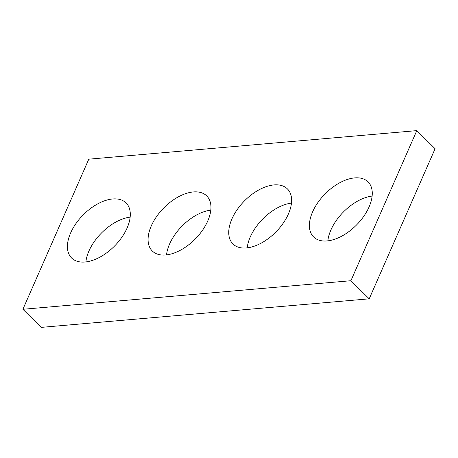 <?xml version="1.0" encoding="UTF-8"?>
<svg xmlns="http://www.w3.org/2000/svg" width="458" height="458" viewBox="0 0 458 458"><rect width="100%" height="100%" fill="white"/><g stroke="black" fill="none" stroke-linecap="round" stroke-linejoin="round"><path stroke-width="0.69" d="M416.797 130.622L88.789 159.178L22.9 309.282L350.908 280.72L416.797 130.622L435.1 148.718L369.211 298.822L350.908 280.72M369.211 298.822L41.203 327.378L22.9 309.282M85.875 261.919A38.724 22.099 134.7 0 1 130.152 217.149M127.095 228.027A38.724 22.099 134.7 0 1 99.924 257.144A38.724 22.099 134.7 0 1 71.631 258.02A38.724 22.099 134.7 0 1 83.15 214.945A38.724 22.099 134.7 0 1 126.093 202.951A38.724 22.099 134.7 0 1 127.095 228.027M166.535 254.894A38.724 22.099 134.7 0 1 210.806 210.13M207.749 221.002A38.724 22.099 134.7 0 1 180.584 250.125A38.724 22.099 134.7 0 1 152.291 250.995A38.724 22.099 134.7 0 1 163.804 207.921A38.724 22.099 134.7 0 1 206.747 195.927A38.724 22.099 134.7 0 1 207.749 221.002M247.194 247.87A38.724 22.099 134.7 0 1 291.465 203.106M288.408 213.978A38.724 22.099 134.7 0 1 261.243 243.101A38.724 22.099 134.7 0 1 232.95 243.971A38.724 22.099 134.7 0 1 244.463 200.896A38.724 22.099 134.7 0 1 287.406 188.902A38.724 22.099 134.7 0 1 288.408 213.978M327.848 240.851A38.724 22.099 134.7 0 1 372.125 196.081M369.068 206.959A38.724 22.099 134.7 0 1 341.897 236.076A38.724 22.099 134.7 0 1 313.604 236.946A38.724 22.099 134.7 0 1 325.123 193.877A38.724 22.099 134.7 0 1 368.066 181.883A38.724 22.099 134.7 0 1 369.068 206.959"/></g></svg>
